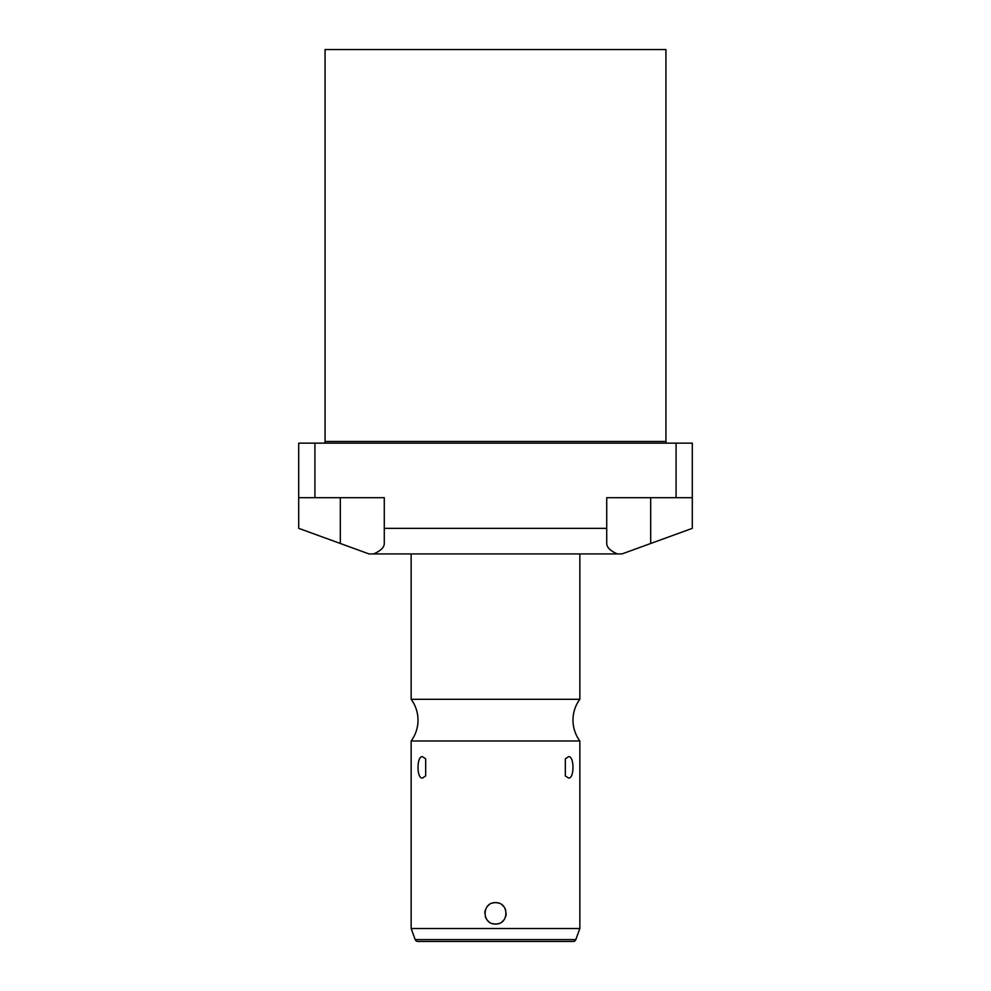 <?xml version="1.0" encoding="UTF-8"?>
<svg xmlns="http://www.w3.org/2000/svg" width="991" height="991" viewBox="0 0 991 991"><rect width="100%" height="100%" fill="white"/><g stroke="black" fill="none" stroke-linecap="round" stroke-linejoin="round"><path stroke-width="1.49" d="M676.073 443.15L298.7 443.15L298.7 528.339L368.986 553.919L617.356 553.919C610.32 550.86 606.765 547.391 606.715 543.489L606.715 497.693L676.073 497.693L676.073 443.15L692.3 443.15L692.3 528.339L650.691 543.489L650.691 497.693M617.356 553.919L622.014 553.919L650.691 543.489M373.644 553.919C380.68 550.86 384.235 547.391 384.285 543.489L384.285 497.693L314.927 497.693L314.927 443.15M606.715 528.339L384.285 528.339M298.7 497.693L314.927 497.693M676.073 497.693L692.3 497.693M411.154 553.919L411.154 699.299L579.846 699.299A35.081 35.081 0 0 0 579.846 740.971L579.846 928.517L411.154 928.517L411.154 740.971L579.846 740.971M579.846 553.919L579.846 699.299M411.154 699.299A35.081 35.081 0 0 1 411.154 740.971M568.549 778.046L565.328 775.916L565.328 758.821L568.549 756.678C574.433 755.774 574.47 778.926 568.549 778.046M422.451 778.046C416.567 778.963 416.53 755.811 422.451 756.678L425.672 758.821L425.672 775.916L422.451 778.046M492.217 923.501A10.678 10.678 0 0 0 495.5 924.021C481.638 924.467 481.7 902.144 495.5 902.652C509.374 902.231 509.312 924.516 495.5 924.021A10.678 10.678 0 0 0 498.807 923.501M492.205 903.173A10.678 10.678 0 0 1 498.795 903.173M501.855 904.746A10.678 10.678 0 0 1 505.683 910.11M506.178 913.368A10.678 10.678 0 0 1 505.67 916.613M504.184 919.561A10.678 10.678 0 0 1 501.842 921.927M489.158 904.733A10.678 10.678 0 0 0 486.816 907.112M485.33 910.06A10.678 10.678 0 0 0 484.822 913.306M485.317 916.564A10.678 10.678 0 0 0 489.145 921.927M417.83 941.45L573.17 941.45L417.83 941.45A2.812 2.812 0 0 1 415.192 939.604L411.154 928.517M573.17 941.45A2.812 2.812 0 0 0 575.808 939.604L579.846 928.517M323.388 443.15A1.685 1.685 0 0 0 325.073 441.466L665.927 441.466A1.685 1.685 0 0 0 667.612 443.15M665.927 441.466L665.927 49.55L325.073 49.55L325.073 441.466M340.309 543.489L340.309 497.693M415.192 939.604L575.808 939.604"/></g></svg>
